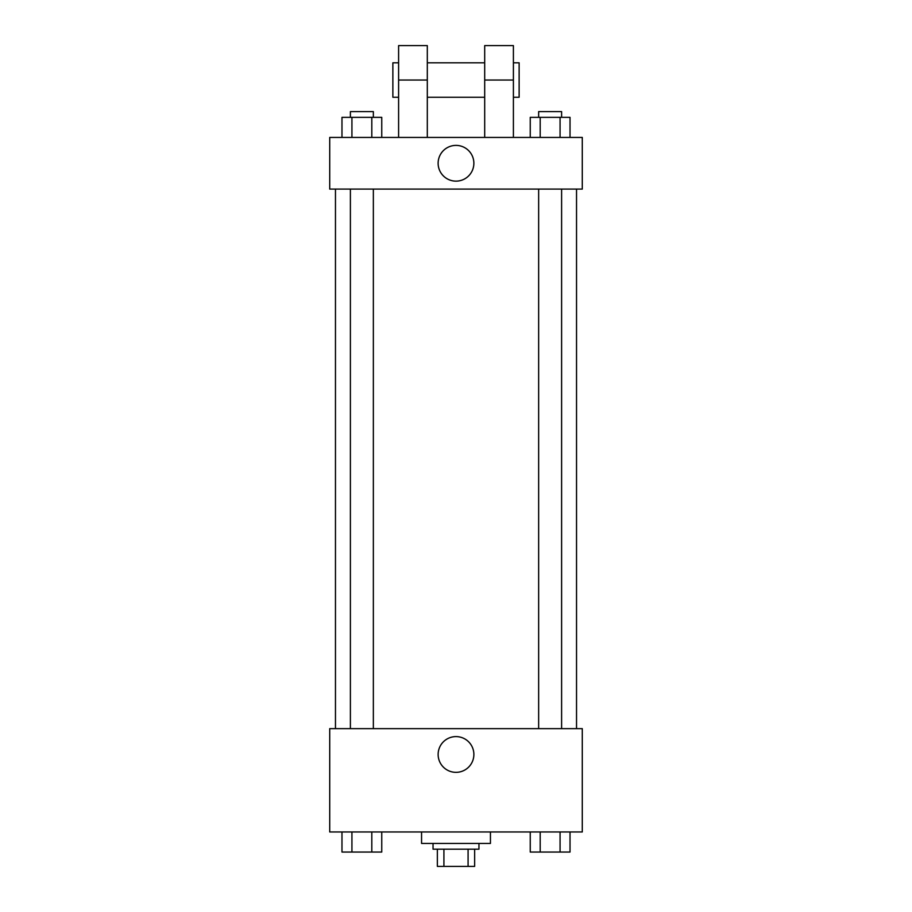 <?xml version="1.0" encoding="UTF-8"?>
<svg xmlns="http://www.w3.org/2000/svg" width="912" height="912" viewBox="0 0 912 912"><rect width="100%" height="100%" fill="white"/><g stroke="black" fill="none" stroke-linecap="round" stroke-linejoin="round"><path stroke-width="1.37" d="M468.084 849.186L468.084 866.4L437.35 866.4L437.35 849.186M468.084 866.4L474.65 866.4L474.65 849.186L474.65 866.4M478.96 843.44L478.96 849.186L433.04 849.186L433.04 843.44M443.916 849.186L443.916 866.4M421.561 831.961L421.561 843.44L490.439 843.44L490.439 831.961M582.278 831.961L329.722 831.961L329.722 728.642L582.278 728.642L582.278 831.961M473.875 754.475A17.875 17.875 0 0 1 447.062 769.945A17.875 17.875 0 0 1 447.062 738.994A17.875 17.875 0 0 1 473.875 754.475M576.532 189.092L576.532 728.642M538.65 728.642L538.65 189.092M373.35 189.092L373.35 728.642M582.278 189.092L329.722 189.092L329.722 137.438L582.278 137.438L582.278 189.092L329.722 189.092M570.023 831.961L570.023 852.047L530.248 852.047L530.248 831.961M560.071 831.961L560.071 852.047M540.189 831.961L540.189 852.047M561.61 852.047L538.65 852.047M381.752 831.961L381.752 852.047L341.977 852.047L341.977 831.961M371.811 831.961L371.811 852.047M351.929 831.961L351.929 852.047M373.35 852.047L350.39 852.047M570.023 137.438L570.023 117.352L530.248 117.352L530.248 137.438M560.071 117.352L560.071 137.438M540.189 117.352L540.189 137.438M538.65 117.352L538.65 111.606L561.61 111.606L561.61 117.352M381.752 137.438L381.752 117.352L341.977 117.352L341.977 137.438M371.811 117.352L371.811 137.438M351.929 117.352L351.929 137.438M350.39 117.352L350.39 111.606L373.35 111.606L373.35 117.352M438.125 163.271A17.875 17.875 0 0 1 464.938 147.79A17.875 17.875 0 0 1 464.938 178.741A17.875 17.875 0 0 1 438.125 163.271M484.694 137.438L484.694 80.039L513.399 80.039L513.399 45.6L484.694 45.6L484.694 80.039M484.694 62.814L427.306 62.814M398.601 137.438L398.601 80.039L427.306 80.039L427.306 137.438M427.306 80.039L427.306 45.6L398.601 45.6L398.601 80.039M513.399 137.438L513.399 80.039M513.399 97.253L519.133 97.253L519.133 62.814L513.399 62.814M398.601 62.814L392.867 62.814L392.867 97.253L398.601 97.253M335.468 189.092L335.468 728.642M561.61 728.642L561.61 189.092M350.39 189.092L350.39 728.642M484.694 97.253L427.306 97.253"/></g></svg>
